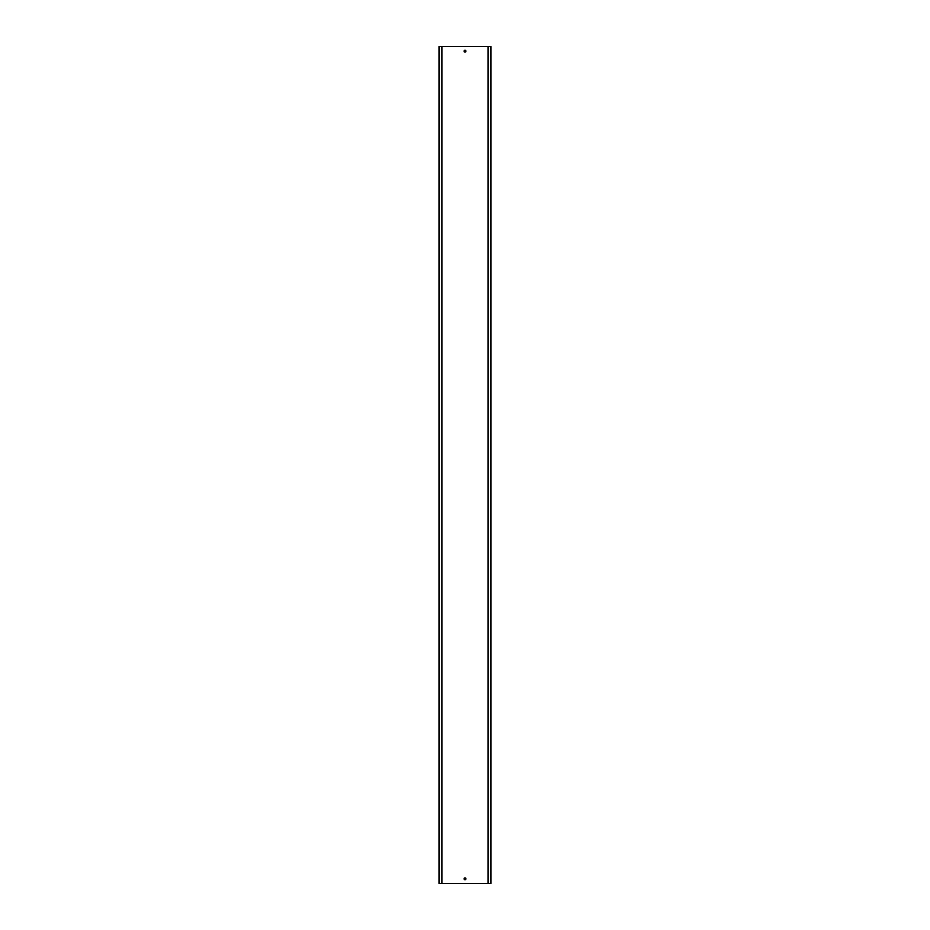 <?xml version="1.0" encoding="UTF-8"?>
<svg xmlns="http://www.w3.org/2000/svg" width="930" height="930" viewBox="0 0 930 930"><rect width="100%" height="100%" fill="white"/><g stroke="black" fill="none" stroke-linecap="round" stroke-linejoin="round"><path stroke-width="1.4" d="M465.918 51.185A0.918 0.918 0 0 0 465 50.267A0.918 0.918 0 0 0 464.082 51.185A0.918 0.918 0 0 0 465 52.103A0.918 0.918 0 0 0 465.918 51.185M465.918 878.815A0.918 0.918 0 0 0 465 877.897A0.918 0.918 0 0 0 464.082 878.815A0.918 0.918 0 0 0 465 879.734A0.918 0.918 0 0 0 465.918 878.815M490.982 883.5L490.982 46.5L488.099 46.5L488.099 883.5L490.982 883.5M441.901 46.5L439.018 46.5L439.018 883.5L441.901 883.5L441.901 46.5L488.099 46.5M441.901 883.5L488.099 883.5"/></g></svg>
